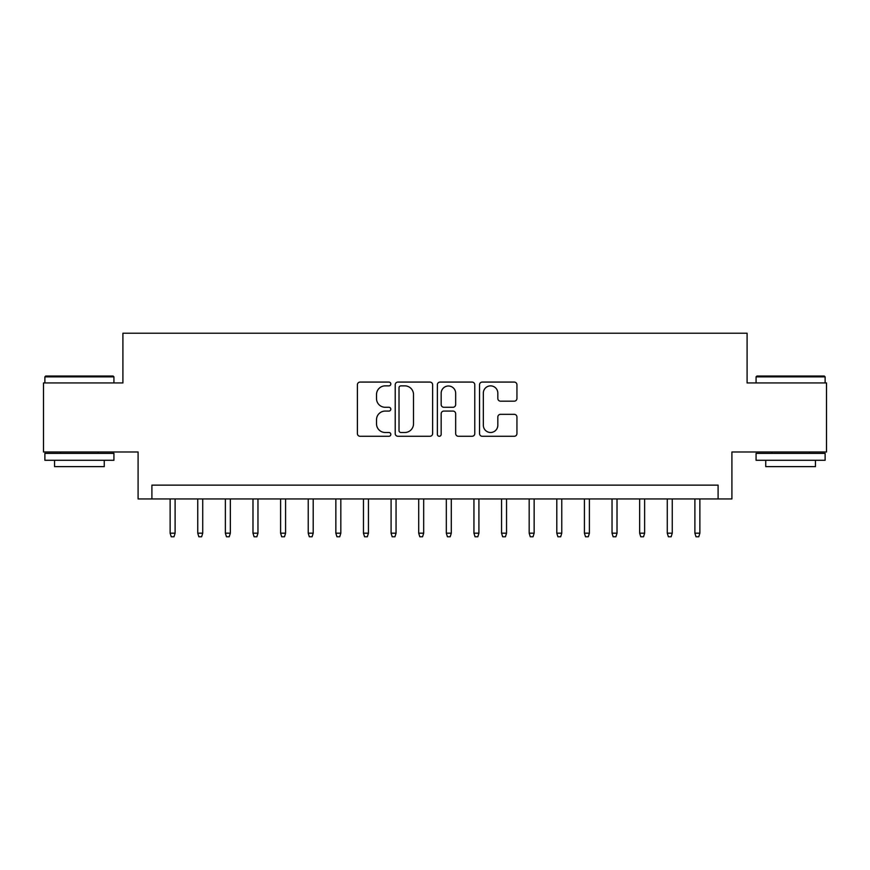 <?xml version="1.0" encoding="UTF-8"?>
<svg xmlns="http://www.w3.org/2000/svg" width="870" height="870" viewBox="0 0 870 870"><rect width="100%" height="100%" fill="white"/><g stroke="black" fill="none" stroke-linecap="round" stroke-linejoin="round"><path stroke-width="1.3" d="M390.815 383.964A1.903 1.903 0 0 0 388.912 382.071L360.104 382.071A2.708 2.708 0 0 0 357.396 384.779L357.396 433.575A2.708 2.708 0 0 0 360.104 436.283L388.912 436.283A1.903 1.903 0 0 0 390.815 434.391A1.903 1.903 0 0 0 388.912 432.488L385.182 432.488A8.678 8.678 0 0 1 376.514 423.82L376.514 419.753A8.678 8.678 0 0 1 385.182 411.075L388.912 411.075A1.903 1.903 0 0 0 390.815 409.172A1.903 1.903 0 0 0 388.912 407.28L385.182 407.28A8.678 8.678 0 0 1 376.514 398.601L376.514 394.534A8.678 8.678 0 0 1 385.182 385.867L388.912 385.867A1.903 1.903 0 0 0 390.815 383.964M514.224 401.179A2.708 2.708 0 0 0 516.943 398.471L516.943 384.779A2.708 2.708 0 0 0 514.224 382.071L482.241 382.071A2.708 2.708 0 0 0 479.533 384.779L479.533 433.575A2.708 2.708 0 0 0 482.241 436.283L514.224 436.283A2.708 2.708 0 0 0 516.943 433.575L516.943 417.034A2.708 2.708 0 0 0 514.224 414.327L500.544 414.327A2.708 2.708 0 0 0 497.825 417.034L497.825 425.234A7.254 7.254 0 0 1 490.571 432.488A7.254 7.254 0 0 1 483.328 425.234L483.328 393.109A7.254 7.254 0 0 1 490.571 385.867A7.254 7.254 0 0 1 497.825 393.109L497.825 398.471A2.708 2.708 0 0 0 500.544 401.179L514.224 401.179M718.098 498.934L731.909 498.934L731.909 451.987L826.5 451.987L826.5 382.941L747.091 382.941L747.091 333.221L122.909 333.221L122.909 382.941L43.5 382.941L43.5 451.987L138.091 451.987L138.091 498.934L718.098 498.934L718.098 485.134L151.902 485.134L151.902 498.934M432.629 384.779A2.708 2.708 0 0 0 429.921 382.071L397.927 382.071A2.708 2.708 0 0 0 395.219 384.779L395.219 433.575A2.708 2.708 0 0 0 397.927 436.283L429.921 436.283A2.708 2.708 0 0 0 432.629 433.575L432.629 384.779M440.079 382.071L472.073 382.071A2.708 2.708 0 0 1 474.781 384.779L474.781 433.575A2.708 2.708 0 0 1 472.073 436.283L458.381 436.283A2.708 2.708 0 0 1 455.673 433.575L455.673 413.783A2.708 2.708 0 0 0 452.965 411.075L443.874 411.075A2.708 2.708 0 0 0 441.166 413.783L441.166 434.391A1.903 1.903 0 0 1 439.274 436.283A1.903 1.903 0 0 1 437.371 434.391L437.371 384.779A2.708 2.708 0 0 1 440.079 382.071M400.907 385.867A1.903 1.903 0 0 0 399.015 387.759L399.015 430.596A1.903 1.903 0 0 0 400.907 432.488L404.844 432.488A8.678 8.678 0 0 0 413.511 423.82L413.511 394.534A8.678 8.678 0 0 0 404.844 385.867L400.907 385.867M455.673 393.251A7.254 7.254 0 0 0 448.42 385.997A7.254 7.254 0 0 0 441.166 393.251L441.166 404.572A2.708 2.708 0 0 0 443.874 407.28L452.965 407.28A2.708 2.708 0 0 0 455.673 404.572L455.673 393.251M175.109 533.19L174 536.779L171.238 536.779L170.128 533.19L175.109 533.19L175.109 498.934M170.128 533.19L170.128 498.934M45.708 376.036L113.1 376.036L113.926 376.862L44.881 376.862L45.708 376.036M79.409 460.273L44.881 460.273L44.881 453.368L113.926 453.368L113.926 460.273L79.409 460.273M104.259 460.273L104.259 466.624L54.549 466.624L54.549 460.273M756.9 376.036L824.292 376.036L825.119 376.862L756.073 376.862L756.9 376.036M790.591 460.273L756.073 460.273L756.073 453.368L825.119 453.368L825.119 460.273L790.591 460.273M815.451 460.273L815.451 466.624L765.741 466.624L765.741 460.273M202.721 533.19L201.623 536.779L198.86 536.779L197.751 533.19L202.721 533.19L202.721 498.934M197.751 533.19L197.751 498.934M230.343 533.19L229.234 536.779L226.472 536.779L225.373 533.19L230.343 533.19L230.343 498.934M225.373 533.19L225.373 498.934M257.966 533.19L256.857 536.779L254.094 536.779L252.985 533.19L257.966 533.19L257.966 498.934M252.985 533.19L252.985 498.934M285.577 533.19L284.479 536.779L281.717 536.779L280.608 533.19L285.577 533.19L285.577 498.934M280.608 533.19L280.608 498.934M313.2 533.19L312.091 536.779L309.328 536.779L308.23 533.19L313.2 533.19L313.2 498.934M308.23 533.19L308.23 498.934M340.822 533.19L339.713 536.779L336.951 536.779L335.853 533.19L340.822 533.19L340.822 498.934M335.853 533.19L335.853 498.934M368.434 533.19L367.336 536.779L364.573 536.779L363.464 533.19L368.434 533.19L368.434 498.934M363.464 533.19L363.464 498.934M396.057 533.19L394.947 536.779L392.185 536.779L391.087 533.19L396.057 533.19L396.057 498.934M391.087 533.19L391.087 498.934M423.679 533.19L422.57 536.779L419.808 536.779L418.709 533.19L423.679 533.19L423.679 498.934M418.709 533.19L418.709 498.934M451.291 533.19L450.192 536.779L447.43 536.779L446.321 533.19L451.291 533.19L451.291 498.934M446.321 533.19L446.321 498.934M478.913 533.19L477.815 536.779L475.053 536.779L473.943 533.19L478.913 533.19L478.913 498.934M473.943 533.19L473.943 498.934M506.536 533.19L505.426 536.779L502.664 536.779L501.566 533.19L506.536 533.19L506.536 498.934M501.566 533.19L501.566 498.934M534.147 533.19L533.049 536.779L530.287 536.779L529.178 533.19L534.147 533.19L534.147 498.934M529.178 533.19L529.178 498.934M561.77 533.19L560.671 536.779L557.909 536.779L556.8 533.19L561.77 533.19L561.77 498.934M556.8 533.19L556.8 498.934M589.392 533.19L588.283 536.779L585.521 536.779L584.422 533.19L589.392 533.19L589.392 498.934M584.422 533.19L584.422 498.934M617.015 533.19L615.906 536.779L613.143 536.779L612.034 533.19L617.015 533.19L617.015 498.934M612.034 533.19L612.034 498.934M644.626 533.19L643.528 536.779L640.766 536.779L639.657 533.19L644.626 533.19L644.626 498.934M639.657 533.19L639.657 498.934M672.249 533.19L671.14 536.779L668.377 536.779L667.279 533.19L672.249 533.19L672.249 498.934M667.279 533.19L667.279 498.934M699.871 533.19L698.762 536.779L696 536.779L694.891 533.19L699.871 533.19L699.871 498.934M694.891 533.19L694.891 498.934M44.881 382.941L44.881 376.862M60.628 453.368L60.628 451.987M98.19 453.368L98.19 451.987M113.926 382.941L113.926 376.862M756.073 382.941L756.073 376.862M771.81 453.368L771.81 451.987M809.372 453.368L809.372 451.987M825.119 382.941L825.119 376.862"/></g></svg>
